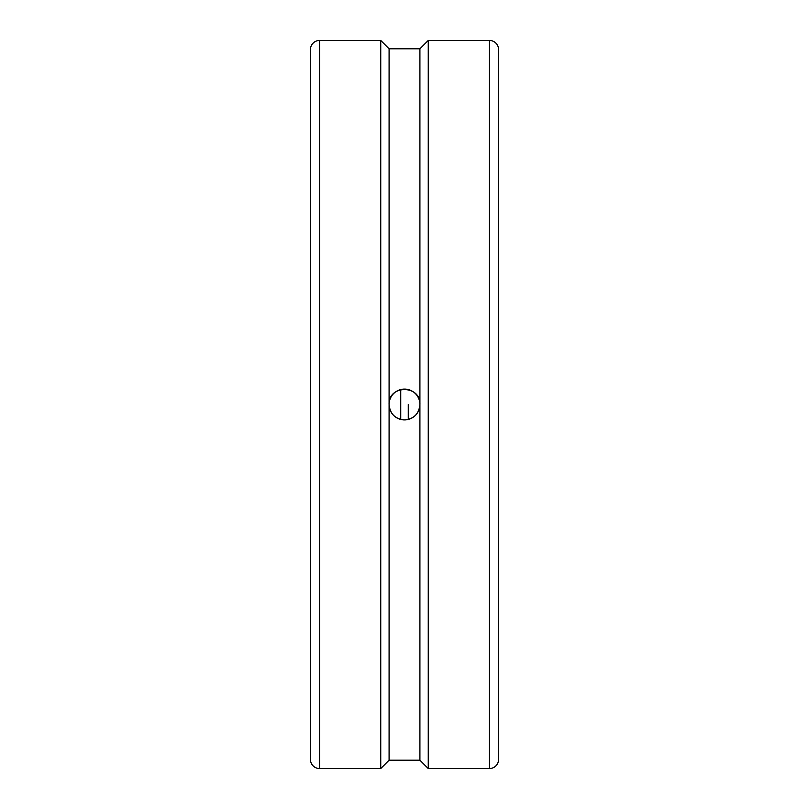 <?xml version="1.0" encoding="UTF-8"?>
<svg xmlns="http://www.w3.org/2000/svg" width="809" height="809" viewBox="0 0 809 809"><rect width="100%" height="100%" fill="white"/><g stroke="black" fill="none" stroke-linecap="round" stroke-linejoin="round"><path stroke-width="1.21" d="M400.738 389.554L400.738 419.446L400.738 389.554M498.546 641.679L498.546 617.854M498.546 191.146L498.546 167.321M408.262 404.5L408.262 419.446L408.262 404.5M489.445 40.45A9.101 9.101 0 0 1 498.546 49.551L498.546 759.449A9.101 9.101 0 0 1 489.445 768.55L489.445 40.45L428.254 40.45L428.254 768.55L489.445 768.55M319.555 768.55A9.101 9.101 0 0 1 310.454 759.449L310.454 49.551A9.101 9.101 0 0 1 319.555 40.45L319.555 768.55L380.746 768.55L380.746 40.45L389.089 48.793L389.089 404.5C388.138 384.619 420.862 384.619 419.911 404.5A15.411 15.411 0 0 0 404.5 389.089A15.411 15.411 0 0 0 389.089 404.5A15.411 15.411 0 0 0 404.5 419.911A15.411 15.411 0 0 0 419.911 404.5C419.001 413.864 413.864 419.001 404.5 419.911C395.136 419.001 389.999 413.864 389.089 404.5L389.089 760.207L419.911 760.207L428.254 768.55M389.089 48.793L419.911 48.793L419.911 760.207M419.911 48.793L428.254 40.45M389.089 760.207L380.746 768.55M319.555 40.45L380.746 40.45"/></g></svg>

